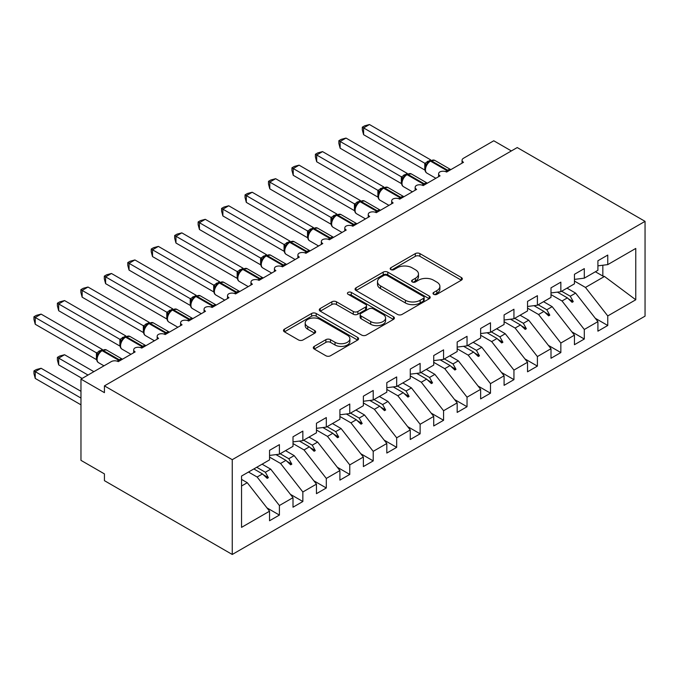 <?xml version="1.0" encoding="UTF-8"?>
<svg xmlns="http://www.w3.org/2000/svg" width="679" height="679" viewBox="0 0 679 679"><rect width="100%" height="100%" fill="white"/><g stroke="black" fill="none" stroke-linecap="round" stroke-linejoin="round"><path stroke-width="1.02" d="M433.677 294.313A2.283 1.316 0 0 0 436.903 294.313L461.364 280.189A3.259 1.876 0 0 0 462.314 278.857A3.259 1.876 0 0 0 461.364 277.533L419.919 253.607A3.259 1.876 0 0 0 415.319 253.607L390.858 267.73A2.283 1.316 0 0 0 390.187 268.655A2.283 1.316 0 0 0 390.858 269.588A2.283 1.316 0 0 0 394.075 269.588L397.24 267.764A10.423 6.018 0 0 1 411.975 267.764L415.429 269.758A10.423 6.018 0 0 1 418.485 274.01A10.423 6.018 0 0 1 415.429 278.263L412.263 280.087A2.283 1.316 0 0 0 411.601 281.021A2.283 1.316 0 0 0 412.263 281.946A2.283 1.316 0 0 0 415.489 281.946L418.654 280.121A10.423 6.018 0 0 1 433.389 280.121L436.843 282.116A10.423 6.018 0 0 1 439.89 286.368A10.423 6.018 0 0 1 436.843 290.62L433.677 292.454A2.283 1.316 0 0 0 433.007 293.379A2.283 1.316 0 0 0 433.677 294.313L433.677 292.454M314.25 346.383A3.259 1.876 0 0 0 313.299 347.707A3.259 1.876 0 0 0 314.25 349.04L325.878 355.754A3.259 1.876 0 0 0 330.478 355.754L357.646 340.069A3.259 1.876 0 0 0 358.597 338.736A3.259 1.876 0 0 0 357.646 337.412L316.21 313.486A3.259 1.876 0 0 0 311.602 313.486L284.433 329.171A3.259 1.876 0 0 0 283.483 330.495A3.259 1.876 0 0 0 284.433 331.827L298.48 339.933A3.259 1.876 0 0 0 303.08 339.933L314.708 333.219A3.259 1.876 0 0 0 315.667 331.895A3.259 1.876 0 0 0 314.708 330.563L307.748 326.54A8.708 5.025 0 0 1 305.194 322.983A8.708 5.025 0 0 1 310.575 318.341A8.708 5.025 0 0 1 320.064 319.436L347.342 335.18A8.708 5.025 0 0 1 349.897 338.736A8.708 5.025 0 0 1 344.516 343.387A8.708 5.025 0 0 1 335.027 342.292L330.478 339.67A3.259 1.876 0 0 0 325.878 339.67L314.25 346.383L314.25 349.04M645.05 221.354L232.252 459.675L232.252 554.471L645.05 316.142L645.05 221.354L517.228 147.555L104.43 385.876L104.43 392.649L80.971 379.111L111.229 361.635A4.974 2.869 180 0 1 118.265 361.635L135.155 351.892A4.974 2.869 0 0 1 133.695 349.855A4.974 2.869 0 0 1 134.926 347.971A4.974 2.869 180 0 1 141.724 348.098L158.606 338.346A4.974 2.869 0 0 1 157.155 336.317A4.974 2.869 0 0 1 158.385 334.424A4.974 2.869 180 0 1 165.175 334.56L182.065 324.808A4.974 2.869 0 0 1 180.606 322.78A4.974 2.869 0 0 1 181.836 320.887A4.974 2.869 180 0 1 188.626 321.014L205.516 311.262A4.974 2.869 0 0 1 204.056 309.234A4.974 2.869 0 0 1 205.287 307.341A4.974 2.869 180 0 1 212.086 307.477L228.967 297.725A4.974 2.869 0 0 1 227.516 295.696A4.974 2.869 0 0 1 228.747 293.803A4.974 2.869 180 0 1 235.537 293.931L252.427 284.187A4.974 2.869 0 0 1 250.967 282.15A4.974 2.869 0 0 1 252.198 280.257A4.974 2.869 180 0 1 258.996 280.393L275.878 270.641A4.974 2.869 0 0 1 274.426 268.612A4.974 2.869 0 0 1 275.657 266.72A4.974 2.869 180 0 1 282.447 266.847L299.337 257.103A4.974 2.869 0 0 1 297.877 255.066A4.974 2.869 0 0 1 299.108 253.182A4.974 2.869 180 0 1 305.898 253.309L322.788 243.557A4.974 2.869 0 0 1 321.328 241.529A4.974 2.869 0 0 1 322.559 239.636A4.974 2.869 180 0 1 329.357 239.772L346.239 230.02A4.974 2.869 0 0 1 344.788 227.991A4.974 2.869 0 0 1 346.018 226.099A4.974 2.869 180 0 1 352.808 226.226L369.699 216.474A4.974 2.869 0 0 1 368.239 214.445A4.974 2.869 0 0 1 369.469 212.552A4.974 2.869 180 0 1 376.268 212.688L393.149 202.936A4.974 2.869 0 0 1 391.69 200.908A4.974 2.869 0 0 1 392.92 199.015A4.974 2.869 180 0 1 399.719 199.142L416.609 189.399A4.974 2.869 0 0 1 415.149 187.362A4.974 2.869 0 0 1 416.38 185.469A4.974 2.869 180 0 1 423.17 185.605L440.06 175.853A4.974 2.869 0 0 1 438.6 173.824A4.974 2.869 0 0 1 439.831 171.931A4.974 2.869 180 0 1 446.629 172.059L463.511 162.315A4.974 2.869 0 0 1 462.059 160.278A4.974 2.869 0 0 1 463.511 158.249L493.769 140.782L511.363 150.942M232.252 459.675L104.43 385.876M397.47 314.411A3.259 1.876 0 0 0 402.078 314.411L429.247 298.735A3.259 1.876 0 0 0 430.197 297.402A3.259 1.876 0 0 0 429.247 296.069L387.802 272.143A3.259 1.876 0 0 0 383.202 272.143L356.034 287.828A3.259 1.876 0 0 0 355.083 289.161A3.259 1.876 0 0 0 356.034 290.493L397.47 314.411M349.006 294.805A2.283 1.316 0 0 1 351.315 295.127L351.315 292.42L393.447 316.737A3.259 1.876 0 0 1 394.397 318.069A3.259 1.876 0 0 1 393.447 319.402L366.278 335.087A3.259 1.876 0 0 1 361.678 335.087L320.233 311.16L320.233 308.504A3.259 1.876 0 0 0 319.283 309.828A3.259 1.876 0 0 0 320.233 311.16M320.233 308.504L331.861 301.79A3.259 1.876 0 0 1 336.461 301.79L353.275 311.491A3.259 1.876 0 0 0 357.875 311.491L365.591 307.035A3.259 1.876 0 0 0 366.541 305.711A3.259 1.876 0 0 0 365.591 304.379L348.089 294.279A2.283 1.316 0 0 1 347.427 293.345A2.283 1.316 0 0 1 348.828 292.131A2.283 1.316 0 0 1 351.315 292.42M241.546 486.003L247.266 482.701L269.546 511.202L241.546 527.371L241.546 476.047L269.546 459.878L269.546 450.338L279.4 444.643L279.4 454.192L269.546 455.422M266.94 507.875L279.4 515.064L279.4 505.516L293.005 497.665L270.717 469.155L262.102 464.181M248.497 472.032L257.12 477.014L279.4 505.516M279.4 454.192L293.005 446.341L293.005 436.792L302.851 431.106L302.851 440.654L293.005 441.876M290.4 494.329L302.851 501.518L302.851 491.978L316.456 484.119L294.177 455.617L285.553 450.635M269.546 457.103L280.571 463.468L302.851 491.978M302.851 440.654L316.456 432.795L316.456 423.255L326.31 417.568L326.31 427.108L316.456 428.339M313.851 480.791L326.31 487.98L326.31 478.432L339.907 470.581L317.628 442.071L309.004 437.098M293.005 443.565L304.022 449.931L326.31 478.432M326.31 427.108L339.907 419.257L339.907 409.709L349.761 404.022L349.761 413.57L339.907 414.801M337.302 467.245L349.761 474.434L349.761 464.894L363.367 457.035L341.079 428.534L332.464 423.56M316.456 430.019L327.482 436.385L349.761 464.894M349.761 413.57L363.367 405.719L363.367 396.171L373.212 390.484L373.212 400.033L363.367 401.255M360.761 453.708L373.212 460.897L373.212 451.348L386.818 443.497L364.538 414.996L355.915 410.014M339.907 416.482L350.933 422.847L373.212 451.348M373.212 400.033L386.818 392.173L386.818 382.625L396.672 376.938L396.672 386.487L386.818 387.717M384.212 440.162L396.672 447.359L396.672 437.811L410.269 429.951L387.989 401.45L379.374 396.477M363.367 402.944L374.384 409.301L396.672 437.811M396.672 386.487L410.269 378.636L410.269 369.087L420.123 363.401L420.123 372.949L410.269 374.171M407.672 426.624L420.123 433.813L420.123 424.265L433.728 416.414L411.449 387.913L402.825 382.931M386.818 389.398L397.843 395.764L420.123 424.265M420.123 372.949L433.728 365.09L433.728 355.55L443.574 349.855L443.574 359.403L433.728 360.634M431.123 413.087L443.574 420.276L443.574 410.727L457.179 402.876L434.899 374.367L426.276 369.393M410.269 375.86L421.294 382.226L443.574 410.727M443.574 359.403L457.179 351.552L457.179 342.004L467.033 336.317L467.033 345.866L457.179 347.088M454.574 399.541L467.033 406.729L467.033 397.19L480.639 389.33L458.35 360.829L449.736 355.847M433.728 362.314L444.753 368.68L467.033 397.19M467.033 345.866L480.639 338.006L480.639 328.466L490.484 322.78L490.484 332.32L480.639 333.55M478.033 386.003L490.484 393.192L490.484 383.643L504.09 375.793L481.81 347.283L473.187 342.309M457.179 348.777L468.204 355.142L490.484 383.643M490.484 332.32L504.09 324.469L504.09 314.92L513.944 309.234L513.944 318.782L504.09 320.013M501.484 372.457L513.944 379.646L513.944 370.106L527.541 362.247L505.261 333.745L496.646 328.772M480.639 335.231L491.655 341.596L513.944 370.106M513.944 318.782L527.541 310.931L527.541 301.383L537.395 295.696L537.395 305.244L527.541 306.467M524.943 358.919L537.395 366.108L537.395 356.56L551 348.709L528.72 320.208L520.097 315.226M504.09 321.693L515.115 328.059L537.395 356.56M537.395 305.244L551 297.385L551 287.837L560.846 282.15L560.846 291.698L551 292.929M548.394 345.373L560.846 352.571L560.846 343.022L574.451 335.163L552.171 306.662L543.548 301.688M527.541 308.156L538.566 314.513L560.846 343.022M560.846 291.698L574.451 283.847L574.451 274.299L584.305 268.612L584.305 278.161L574.451 279.383M571.845 331.836L584.305 339.025L584.305 329.476L597.91 321.625L597.91 331.174L607.756 325.487L607.756 315.939L635.765 299.77L604.48 276.463L602.833 276.056L602.833 265.234M551 294.61L562.025 300.975L584.305 329.476M584.305 278.161L597.91 270.301L597.91 260.761L607.756 255.066L607.756 264.615L597.91 265.845M595.305 318.298L607.756 325.487M574.451 281.072L585.476 287.438L607.756 315.939M80.971 379.111L80.971 460.354L104.43 473.9L104.43 480.664L232.252 554.471M247.266 482.701L241.546 479.391M279.4 515.064L269.546 520.751L269.546 511.202M302.851 501.518L293.005 507.205L293.005 497.665M326.31 487.98L316.456 493.667L316.456 484.119M349.761 474.434L339.907 480.129L339.907 470.581M373.212 460.897L363.367 466.583L363.367 457.035M396.672 447.359L386.818 453.046L386.818 443.497M420.123 433.813L410.269 439.5L410.269 429.951M443.574 420.276L433.728 425.962L433.728 416.414M467.033 406.729L457.179 412.416L457.179 402.876M490.484 393.192L480.639 398.879L480.639 389.33M513.944 379.646L504.09 385.341L504.09 375.793M537.395 366.108L527.541 371.795L527.541 362.247M560.846 352.571L551 358.257L551 348.709M584.305 339.025L574.451 344.711L574.451 335.163M607.756 264.615L635.765 248.446L635.765 299.77M256.738 467.279L265.362 472.253L270.717 469.155M257.12 477.014L262.476 473.917L267.187 478.356L268.366 477.685L265.362 472.253M253.861 468.943L262.476 473.917M280.189 453.733L288.813 458.715L294.177 455.617M280.571 463.468L285.935 460.37L290.646 464.818L291.817 464.139L288.813 458.715M275.971 454.624L285.935 460.37M303.649 440.196L312.264 445.169L317.628 442.071M304.022 449.931L309.386 446.833L314.097 451.272L315.268 450.601L312.264 445.169M299.422 441.078L309.386 446.833M327.1 426.65L335.723 431.632L341.079 428.534M327.482 436.385L332.837 433.295L337.556 437.734L338.728 437.055L335.723 431.632M322.873 427.541L332.837 433.295M350.559 413.112L359.174 418.086L364.538 414.996M350.933 422.847L356.297 419.749L361.007 424.197L362.179 423.518L359.174 418.086M346.332 413.995L356.297 419.749M374.01 399.566L382.633 404.548L387.989 401.45M374.384 409.301L379.748 406.212L384.458 410.651L385.638 409.972L382.633 404.548M369.783 400.457L379.748 406.212M397.461 386.028L406.084 391.002L411.449 387.913M397.843 395.764L403.207 392.666L407.918 397.113L409.089 396.434L406.084 391.002M393.234 386.911L403.207 392.666M420.921 372.491L429.535 377.465L434.899 374.367M421.294 382.226L426.658 379.128L431.369 383.567L432.54 382.897L429.535 377.465M416.694 373.374L426.658 379.128M444.372 358.945L452.995 363.927L458.35 360.829M444.753 368.68L450.109 365.582L454.828 370.03L455.999 369.351L452.995 363.927M440.145 359.836L450.109 365.582M467.823 345.407L476.446 350.381L481.81 347.283M468.204 355.142L473.569 352.045L478.279 356.483L479.45 355.813L476.446 350.381M463.604 346.29L473.569 352.045M491.282 331.861L499.897 336.843L505.261 333.745M491.655 341.596L497.02 338.507L501.73 342.946L502.901 342.267L499.897 336.843M487.055 332.752L497.02 338.507M514.733 318.324L523.356 323.297L528.72 320.208M515.115 328.059L520.479 324.961L525.19 329.408L526.361 328.729L523.356 323.297M510.506 319.206L520.479 324.961M538.192 304.778L546.807 309.76L552.171 306.662M538.566 314.513L543.93 311.423L548.64 315.862L549.812 315.183L546.807 309.76M533.966 305.669L543.93 311.423M561.643 291.24L570.267 296.214L575.622 293.124L567.007 288.142M562.025 300.975L567.381 297.877L572.091 302.325L573.271 301.646L570.267 296.214M557.417 292.123L567.381 297.877M575.622 293.124L597.91 321.625M585.476 287.438L604.48 276.463M595.381 271.761L602.833 276.056M568.391 298.828L573.271 301.646M544.94 312.374L549.812 315.183M521.48 325.912L526.361 328.729M498.03 339.458L502.901 342.267M474.57 352.995L479.45 355.813M451.119 366.533L455.999 369.351M427.668 380.079L432.54 382.897M404.209 393.616L409.089 396.434M380.758 407.162L385.638 409.972M357.307 420.7L362.179 423.518M333.847 434.246L338.728 437.055M310.396 447.784L315.268 450.601M286.937 461.321L291.817 464.139M263.486 474.867L268.366 477.685M434.585 294.635L436.843 293.328A10.423 6.018 0 0 0 439.89 289.076L439.89 286.368M418.485 274.01L418.485 276.718A10.423 6.018 0 0 1 415.429 280.97L413.18 282.269M461.313 280.215L419.919 256.314A3.259 1.876 0 0 0 415.319 256.314L391.766 269.911M429.204 298.752L387.802 274.859A3.259 1.876 0 0 0 383.202 274.859L356.076 290.519M423.492 298.336A2.283 1.316 0 0 0 424.154 297.402A2.283 1.316 0 0 0 423.492 296.468L387.115 275.47A2.283 1.316 0 0 0 383.89 275.47L380.554 277.397A10.423 6.018 0 0 0 377.499 281.649A10.423 6.018 0 0 0 380.554 285.901L405.414 300.262A10.423 6.018 0 0 0 420.148 300.262L423.492 298.336L423.492 301.043A2.283 1.316 0 0 0 424.154 300.11L424.154 297.402M377.499 281.649L377.499 284.357A10.423 6.018 0 0 0 380.554 288.609L380.554 285.901M423.492 301.043L420.148 302.97A10.423 6.018 0 0 1 405.414 302.97L380.554 288.609M320.276 311.186L331.861 304.498L331.861 301.79M366.541 305.711L366.541 308.419A3.259 1.876 0 0 1 365.591 309.743L357.875 314.199A3.259 1.876 0 0 1 353.275 314.199L336.461 304.498A3.259 1.876 0 0 0 331.861 304.498M351.315 295.127L393.404 319.427M370.709 321.557A8.708 5.025 0 0 0 380.206 322.652A8.708 5.025 0 0 0 385.579 318.001A8.708 5.025 0 0 0 383.024 314.445L373.416 308.903A3.259 1.876 0 0 0 368.807 308.903L361.101 313.35A3.259 1.876 0 0 0 360.142 314.683A3.259 1.876 0 0 0 361.101 316.007L370.709 321.557L370.709 324.265A8.708 5.025 0 0 0 380.206 325.36A8.708 5.025 0 0 0 385.579 320.709L385.579 318.001M360.142 314.683L360.142 317.39A3.259 1.876 0 0 0 361.101 318.714L361.101 316.007M370.709 324.265L361.101 318.714M349.897 338.736L349.897 341.444A8.708 5.025 0 0 1 344.516 346.095A8.708 5.025 0 0 1 335.027 345L330.478 342.377A3.259 1.876 0 0 0 325.878 342.377L314.292 349.065M305.194 322.983L305.194 325.699A8.708 5.025 0 0 0 307.748 329.247L307.748 326.54M314.666 333.245L307.748 329.247M357.604 340.094L316.21 316.193A3.259 1.876 0 0 0 311.602 316.193L284.476 331.853M363.596 134.688L362.306 129.876L362.306 127.177L363.596 127.915L369.461 124.529L430.758 159.921L424.893 163.308L363.596 127.915L363.596 134.688L424.791 170.013L424.791 163.249M429.451 161.279A1.655 0.959 60 0 1 429.671 161.042L427.575 162.799L425.682 165.863C424.502 169.521 424.918 171.94 426.938 173.128L435.859 178.28M426.845 164.564L424.893 163.308M362.306 127.177L364.657 125.819L369.461 124.529M363.596 188.855L377.94 197.139M340.145 202.393L354.489 210.677M316.686 215.939L331.029 224.214M293.235 229.477L307.579 237.76M269.784 243.014L284.128 251.298M340.145 148.234L338.855 143.422L338.855 140.714L340.145 141.461L346.01 138.075L407.307 173.459L401.442 176.846L340.145 141.461L340.145 148.234L401.331 183.559L401.331 176.786M405.991 174.826A1.655 0.959 60 0 1 406.22 174.588L404.124 176.345L402.223 179.4C401.043 183.058 401.467 185.486 403.479 186.666L412.408 191.817M403.385 178.11L401.442 176.846M338.855 140.714L341.197 139.365L346.01 138.075M316.694 161.772L315.404 156.959L315.404 154.26L316.694 154.999L322.55 151.612L383.847 187.005L377.982 190.392L316.694 154.999L316.694 161.772L377.88 197.097L377.88 190.332M382.54 188.363A1.655 0.959 60 0 1 382.761 188.125L380.664 189.882L378.772 192.938C377.592 196.604 378.008 199.023 380.028 200.212L388.948 205.364M379.934 191.648L377.982 190.392M315.404 154.26L317.747 152.902L322.55 151.612M293.235 175.309L291.945 170.505L291.945 167.798L293.235 168.545L299.099 165.158L360.396 200.543L354.531 203.929L293.235 168.545L293.235 175.309L354.43 210.643L354.43 203.87M359.081 201.901A1.655 0.959 60 0 1 359.31 201.671L357.213 203.42L355.321 206.484A3.65 2.64 18 0 0 354.413 203.912M356.475 205.194L354.531 203.929M291.945 167.798L294.287 166.448L299.099 165.158M269.784 188.855L268.494 184.043L268.494 181.335L269.784 182.082L275.649 178.696L336.945 214.089L331.072 217.475L269.784 182.082L269.784 188.855L330.97 224.18L330.97 217.407M335.63 215.447A1.655 0.959 60 0 1 335.859 215.209L333.762 216.966L331.861 220.021A3.65 2.64 18 0 0 330.953 217.458M333.024 218.731L331.072 217.475M268.494 181.335L270.836 179.986L275.649 178.696M246.324 256.56L260.668 264.844M246.324 202.393L245.043 197.589L245.043 194.881L246.324 195.62L252.189 192.242L313.486 227.626L307.621 231.013L246.324 195.62L246.324 202.393L307.519 237.726L307.519 230.953M312.179 228.984A1.655 0.959 60 0 1 312.399 228.755L310.303 230.504L308.41 233.568A3.65 2.64 18 0 0 307.502 230.996M309.573 232.277L307.621 231.013M245.043 194.881L247.385 193.523L252.189 192.242M222.873 270.098L237.217 278.382M222.873 215.939L221.583 211.127L221.583 208.419L222.873 209.166L228.738 205.779L290.035 241.164L284.17 244.559L222.873 209.166L222.873 215.939L284.06 251.264L284.06 244.491M288.719 242.53A1.655 0.959 60 0 1 288.948 242.293L286.852 244.05L284.951 247.105C283.771 250.772 284.195 253.191 286.207 254.37L295.136 259.522M286.114 245.815L284.17 244.559M221.583 208.419L223.926 207.07L228.738 205.779M199.422 283.644L213.758 291.928M199.422 229.477L198.132 224.664L198.132 221.965L199.422 222.704L205.279 219.317L266.575 254.71L260.711 258.096L199.422 222.704L199.422 229.477L260.609 264.802L260.609 258.037M265.268 256.068A1.655 0.959 60 0 1 265.489 255.83L263.393 257.587L261.5 260.651A3.65 2.64 18 0 0 260.592 258.079M262.663 259.353L260.711 258.096M198.132 221.965L200.475 220.607L205.279 219.317M175.963 297.181L190.307 305.465M175.963 243.023L174.673 238.21L174.673 235.503L175.963 236.25L181.828 232.863L243.124 268.247L237.26 271.634L175.963 236.25L175.963 243.023L237.158 278.348L237.158 271.575M241.817 269.614A1.655 0.959 60 0 1 242.038 269.376L239.942 271.133L238.049 274.189C236.869 277.847 237.285 280.274 239.305 281.454L248.225 286.606M239.212 272.899L237.26 271.634M174.673 235.503L177.015 234.153L181.828 232.863M152.512 310.727L166.856 319.003M152.512 256.56L151.222 251.748L151.222 249.049L152.512 249.787L158.377 246.401L219.673 281.793L213.8 285.18L152.512 249.787L152.512 256.56L213.698 291.885L213.698 285.121M218.358 283.151A1.655 0.959 60 0 1 218.587 282.914L216.491 284.671L214.589 287.726C213.41 291.393 213.826 293.812 215.846 295L224.774 300.152M215.752 286.436L213.8 285.18M151.222 249.049L153.564 247.691L158.377 246.401M129.052 324.265L143.396 332.549M129.052 270.098L127.771 265.294L127.771 262.586L129.052 263.333L134.917 259.947L196.214 295.331L190.349 298.718L129.052 263.333L129.052 270.098L190.247 305.431L190.247 298.658M194.907 296.689A1.655 0.959 60 0 1 195.128 296.46L193.031 298.208L191.138 301.272C189.959 304.93 190.375 307.358 192.395 308.538L201.315 313.69M192.301 299.982L190.349 298.718M127.771 262.586L130.113 261.237L134.917 259.947M105.601 337.811L119.945 346.086M105.601 283.644L104.311 278.831L104.311 276.124L105.601 276.871L111.466 273.484L172.763 308.877L166.898 312.264L105.601 276.871L105.601 283.644L166.788 318.969L166.788 312.196M171.447 310.235A1.655 0.959 60 0 1 171.677 309.997L169.58 311.754L167.688 314.81C166.499 318.476 166.924 320.895 168.935 322.084L177.864 327.236M168.842 313.52L166.898 312.264M104.311 276.124L106.654 274.774L111.466 273.484M82.151 351.349L96.486 359.632M82.151 297.181L80.86 292.377L80.86 289.67L82.151 290.417L88.007 287.03L149.312 322.415L143.439 325.801L82.151 290.417L82.151 297.181L143.337 332.515L143.337 325.742M147.997 323.773A1.655 0.959 60 0 1 148.217 323.543L146.121 325.292L144.228 328.356C143.048 332.014 143.464 334.441 145.484 335.621L154.405 340.773M145.391 327.066L143.439 325.801M80.86 289.67L83.203 288.312L88.007 287.03M57.401 357.375L58.691 358.122L58.691 364.886L57.401 360.082L57.401 357.375L59.744 356.025L64.556 354.735L58.691 358.122L88.007 375.046M58.691 364.886L82.151 378.432M64.556 354.735L93.872 371.659M58.691 310.727L57.401 305.915L57.401 303.207L58.691 303.954L64.556 300.568L125.853 335.952L119.988 339.347L58.691 303.954L58.691 310.727L119.886 346.052L119.886 339.279M124.546 337.319A1.655 0.959 60 0 1 124.766 337.081L122.67 338.838L120.777 341.893C119.597 345.56 120.013 347.979 122.033 349.159L130.954 354.311M121.94 340.603L119.988 339.347M57.401 303.207L59.744 301.858L64.556 300.568M33.95 370.921L35.24 371.659L35.24 378.432L33.95 373.62L33.95 370.921L36.293 369.563L41.105 368.273L35.24 371.659L80.971 398.064M35.24 378.432L80.971 404.837M41.105 368.273L80.971 391.299M35.24 324.265L33.95 319.453L33.95 316.753L35.24 317.492L41.105 314.114L102.402 349.498L96.528 352.885L35.24 317.492L35.24 324.265L96.426 359.59L96.426 352.825M101.086 350.856A1.655 0.959 60 0 1 101.315 350.619L99.219 352.376L97.318 355.44A3.65 2.64 18 0 0 96.41 352.868M98.48 354.141L96.528 352.885M33.95 316.753L36.293 315.396L41.105 314.114M436.843 293.328L436.843 290.62M412.263 281.946L412.263 280.087M415.429 280.97L415.429 278.263M390.858 269.588L390.858 267.73M415.319 256.314L415.319 253.607M419.919 256.314L419.919 253.607M461.364 280.189L461.364 277.533M356.034 290.493L356.034 287.828M383.202 274.859L383.202 272.143M387.802 274.859L387.802 272.143M429.247 298.735L429.247 296.069M405.414 302.97L405.414 300.262M420.148 302.97L420.148 300.262M336.461 304.498L336.461 301.79M353.275 314.199L353.275 311.491M357.875 314.199L357.875 311.491M365.591 309.743L365.591 307.035M393.447 319.402L393.447 316.737M325.878 342.377L325.878 339.67M330.478 342.377L330.478 339.67M335.027 345L335.027 342.292M314.708 333.219L314.708 330.563M284.433 331.827L284.433 329.171M311.602 316.193L311.602 313.486M316.21 316.193L316.21 313.486M357.646 340.069L357.646 337.412M448.42 171.023A1.655 0.959 -120 0 0 447.622 170.2A7.13 4.116 -60 0 1 450.788 169.665M430.376 160.643L434.772 160.371A7.13 4.116 120 0 0 431.207 160.719A1.655 0.959 -120 0 0 430.376 160.643L429.671 161.042A1.655 0.959 60 0 1 430.503 161.127A7.13 4.116 120 0 0 425.461 169.86A7.13 4.116 120 0 0 426.938 173.128M445.568 171.6A7.13 4.116 -60 0 1 446.918 170.607L447.622 170.2L431.207 160.719L430.503 161.127L446.918 170.607A1.655 0.959 60 0 1 447.716 171.431M428.899 161.56A3.65 2.105 60 0 1 427.829 161.212M428.407 161.967A3.65 2.105 60 0 1 427.125 161.619M425.674 165.88A3.65 2.64 18 0 0 424.774 163.291M424.969 184.569A1.655 0.959 -120 0 0 424.171 183.746A7.13 4.116 -60 0 1 427.329 183.203M406.925 174.18L411.321 173.909A7.13 4.116 120 0 0 407.748 174.265A1.655 0.959 -120 0 0 406.925 174.18L406.22 174.588A1.655 0.959 60 0 1 407.044 174.673A7.13 4.116 120 0 0 402.002 183.406A7.13 4.116 120 0 0 403.479 186.666M422.117 185.138A7.13 4.116 -60 0 1 423.467 184.145L424.171 183.746L407.748 174.265L407.044 174.673L423.467 184.145A1.655 0.959 60 0 1 424.265 184.977M405.448 175.106A3.65 2.105 60 0 1 404.378 174.749M404.956 175.505A3.65 2.105 60 0 1 403.674 175.157M402.214 179.426A3.65 2.64 18 0 0 401.323 176.829M401.518 198.107A1.655 0.959 -120 0 0 400.712 197.283A7.13 4.116 -60 0 1 403.878 196.74M383.465 187.718L387.862 187.455A7.13 4.116 120 0 0 384.297 187.803A1.655 0.959 -120 0 0 383.465 187.718L382.761 188.125A1.655 0.959 60 0 1 383.593 188.21A7.13 4.116 120 0 0 378.551 196.944A7.13 4.116 120 0 0 380.028 200.212M398.666 198.684A7.13 4.116 -60 0 1 400.007 197.691L400.712 197.283L384.297 187.803L383.593 188.21L400.007 197.691A1.655 0.959 60 0 1 400.814 198.514M381.988 188.643A3.65 2.105 60 0 1 380.919 188.295M381.505 189.042A3.65 2.105 60 0 1 380.223 188.703M378.763 192.963A3.65 2.64 18 0 0 377.863 190.375M378.059 211.653A1.655 0.959 -120 0 0 377.261 210.821A7.13 4.116 -60 0 1 380.418 210.286M360.014 201.264L364.411 200.992A7.13 4.116 120 0 0 360.846 201.349A1.655 0.959 -120 0 0 360.014 201.264L359.31 201.671A1.655 0.959 60 0 1 360.142 201.748A7.13 4.116 120 0 0 355.1 210.482A7.13 4.116 120 0 0 356.577 213.749L365.497 218.901M375.207 212.221A7.13 4.116 -60 0 1 376.556 211.228L377.261 210.821L360.846 201.349L360.142 201.748L376.556 211.228A1.655 0.959 60 0 1 377.354 212.052M358.537 202.181A3.65 2.105 60 0 1 357.468 201.833M358.045 202.588A3.65 2.105 60 0 1 356.764 202.24M354.608 225.19A1.655 0.959 -120 0 0 353.81 224.367A7.13 4.116 -60 0 1 356.967 223.824M336.563 214.802L340.951 214.53A7.13 4.116 120 0 0 337.387 214.887A1.655 0.959 -120 0 0 336.563 214.802L335.859 215.209A1.655 0.959 60 0 1 336.682 215.294A7.13 4.116 120 0 0 331.641 224.028A7.13 4.116 120 0 0 333.117 227.295L342.046 232.447M351.756 225.759A7.13 4.116 -60 0 1 353.105 224.774L353.81 224.367L337.387 214.887L336.682 215.294L353.105 224.774A1.655 0.959 60 0 1 353.903 225.598M335.087 215.727A3.65 2.105 60 0 1 334.017 215.379M334.594 216.126A3.65 2.105 60 0 1 333.313 215.778M331.148 238.728A1.655 0.959 -120 0 0 330.35 237.905A7.13 4.116 -60 0 1 333.516 237.37M313.104 228.348L317.5 228.076A7.13 4.116 120 0 0 313.936 228.424A1.655 0.959 -120 0 0 313.104 228.348L312.399 228.755A1.655 0.959 60 0 1 313.231 228.831A7.13 4.116 120 0 0 308.19 237.565A7.13 4.116 120 0 0 309.666 240.833L318.587 245.985M328.297 239.305A7.13 4.116 -60 0 1 329.646 238.312L330.35 237.905L313.936 228.424L313.231 228.831L329.646 238.312A1.655 0.959 60 0 1 330.444 239.135M311.627 229.264A3.65 2.105 60 0 1 310.558 228.916M311.135 229.672A3.65 2.105 60 0 1 309.853 229.324M307.697 252.274A1.655 0.959 -120 0 0 306.9 251.451A7.13 4.116 -60 0 1 310.057 250.907M289.653 241.885L294.049 241.614A7.13 4.116 120 0 0 290.476 241.97A1.655 0.959 -120 0 0 289.653 241.885L288.948 242.293A1.655 0.959 60 0 1 289.78 242.378A7.13 4.116 120 0 0 284.73 251.111A7.13 4.116 120 0 0 286.207 254.37M304.846 252.843A7.13 4.116 -60 0 1 306.195 251.858L306.9 251.451L290.476 241.97L289.78 242.378L306.195 251.858A1.655 0.959 60 0 1 306.993 252.681M288.176 242.81A3.65 2.105 60 0 1 287.107 242.454M287.684 243.209A3.65 2.105 60 0 1 286.402 242.861M284.942 247.131A3.65 2.64 18 0 0 284.051 244.542M284.246 265.812A1.655 0.959 -120 0 0 283.44 264.988A7.13 4.116 -60 0 1 286.606 264.454M266.193 255.431L270.59 255.16A7.13 4.116 120 0 0 267.025 255.508A1.655 0.959 -120 0 0 266.193 255.431L265.489 255.83A1.655 0.959 60 0 1 266.321 255.915A7.13 4.116 120 0 0 261.279 264.649A7.13 4.116 120 0 0 262.756 267.916L271.676 273.068M281.395 266.389A7.13 4.116 -60 0 1 282.744 265.396L283.44 264.988L267.025 255.508L266.321 255.915L282.744 265.396A1.655 0.959 60 0 1 283.542 266.219M264.717 256.348A3.65 2.105 60 0 1 263.647 256M264.233 256.755A3.65 2.105 60 0 1 262.951 256.407M260.787 279.358A1.655 0.959 -120 0 0 259.989 278.534A7.13 4.116 -60 0 1 263.146 277.991M242.743 268.969L247.139 268.697A7.13 4.116 120 0 0 243.574 269.054A1.655 0.959 -120 0 0 242.743 268.969L242.038 269.376A1.655 0.959 60 0 1 242.87 269.461A7.13 4.116 120 0 0 237.828 278.195A7.13 4.116 120 0 0 239.305 281.454M257.935 279.926A7.13 4.116 -60 0 1 259.285 278.933L259.989 278.534L243.574 269.054L242.87 269.461L259.285 278.933A1.655 0.959 60 0 1 260.082 279.765M241.266 269.894A3.65 2.105 60 0 1 240.196 269.538M240.773 270.293A3.65 2.105 60 0 1 239.492 269.945M238.04 274.214A3.65 2.64 18 0 0 237.141 271.617M237.336 292.895A1.655 0.959 -120 0 0 236.538 292.072A7.13 4.116 -60 0 1 239.695 291.529M219.292 282.506L223.68 282.243A7.13 4.116 120 0 0 220.115 282.591A1.655 0.959 -120 0 0 219.292 282.506L218.587 282.914A1.655 0.959 60 0 1 219.41 282.999A7.13 4.116 120 0 0 214.369 291.732A7.13 4.116 120 0 0 215.846 295M234.484 293.472A7.13 4.116 -60 0 1 235.834 292.479L236.538 292.072L220.115 282.591L219.41 282.999L235.834 292.479A1.655 0.959 60 0 1 236.632 293.303M217.815 283.432A3.65 2.105 60 0 1 216.745 283.084M217.322 283.83A3.65 2.105 60 0 1 216.041 283.491M214.581 287.752A3.65 2.64 18 0 0 213.681 285.163M213.877 306.441A1.655 0.959 -120 0 0 213.079 305.609A7.13 4.116 -60 0 1 216.245 305.075M195.832 296.052L200.229 295.781A7.13 4.116 120 0 0 196.664 296.137A1.655 0.959 -120 0 0 195.832 296.052L195.128 296.46A1.655 0.959 60 0 1 195.959 296.536A7.13 4.116 120 0 0 190.918 305.27A7.13 4.116 120 0 0 192.395 308.538M211.025 307.01A7.13 4.116 -60 0 1 212.374 306.017L213.079 305.609L196.664 296.137L195.959 296.536L212.374 306.017A1.655 0.959 60 0 1 213.181 306.84M194.355 296.969A3.65 2.105 60 0 1 193.286 296.621M193.863 297.377A3.65 2.105 60 0 1 192.581 297.029M191.13 301.298A3.65 2.64 18 0 0 190.23 298.701M190.426 319.979A1.655 0.959 -120 0 0 189.628 319.155A7.13 4.116 -60 0 1 192.785 318.612M172.381 309.59L176.778 309.318A7.13 4.116 120 0 0 173.204 309.675A1.655 0.959 -120 0 0 172.381 309.59L171.677 309.997A1.655 0.959 60 0 1 172.508 310.082A7.13 4.116 120 0 0 167.458 318.816A7.13 4.116 120 0 0 168.935 322.084M187.574 320.547A7.13 4.116 -60 0 1 188.923 319.563L189.628 319.155L173.204 309.675L172.508 310.082L188.923 319.563A1.655 0.959 60 0 1 189.721 320.386M170.904 310.515A3.65 2.105 60 0 1 169.835 310.167M170.412 310.914A3.65 2.105 60 0 1 169.13 310.566M167.671 314.835A3.65 2.64 18 0 0 166.779 312.247M166.975 333.516A1.655 0.959 -120 0 0 166.168 332.693A7.13 4.116 -60 0 1 169.334 332.158M148.922 323.136L153.318 322.864A7.13 4.116 120 0 0 149.753 323.212A1.655 0.959 -120 0 0 148.922 323.136L148.217 323.543A1.655 0.959 60 0 1 149.049 323.62A7.13 4.116 120 0 0 144.007 332.354A7.13 4.116 120 0 0 145.484 335.621M164.123 334.093A7.13 4.116 -60 0 1 165.472 333.1L166.168 332.693L149.753 323.212L149.049 323.62L165.472 333.1A1.655 0.959 60 0 1 166.27 333.924M147.453 324.053A3.65 2.105 60 0 1 146.384 323.705M146.961 324.46A3.65 2.105 60 0 1 145.679 324.112M144.22 328.373A3.65 2.64 18 0 0 143.32 325.784M143.515 347.062A1.655 0.959 -120 0 0 142.717 346.239A7.13 4.116 -60 0 1 145.883 345.696M125.471 336.674L129.867 336.402A7.13 4.116 120 0 0 126.302 336.759A1.655 0.959 -120 0 0 125.471 336.674L124.766 337.081A1.655 0.959 60 0 1 125.598 337.166A7.13 4.116 120 0 0 120.556 345.9A7.13 4.116 120 0 0 122.033 349.159M140.663 347.631A7.13 4.116 -60 0 1 142.013 346.646L142.717 346.239L126.302 336.759L125.598 337.166L142.013 346.646A1.655 0.959 60 0 1 142.811 347.47M123.994 337.599A3.65 2.105 60 0 1 122.924 337.242M123.502 337.998A3.65 2.105 60 0 1 122.22 337.65M120.769 341.919A3.65 2.64 18 0 0 119.869 339.33M120.064 360.6A1.655 0.959 -120 0 0 119.266 359.777A7.13 4.116 -60 0 1 122.424 359.242M102.02 350.22L106.408 349.948A7.13 4.116 120 0 0 102.843 350.296A1.655 0.959 -120 0 0 102.02 350.22L101.315 350.619A1.655 0.959 60 0 1 102.139 350.704A7.13 4.116 120 0 0 97.097 359.437A7.13 4.116 120 0 0 98.574 362.705L103.98 365.828M117.212 361.177A7.13 4.116 -60 0 1 118.562 360.184L119.266 359.777L102.843 350.296L102.139 350.704L118.562 360.184A1.655 0.959 60 0 1 119.36 361.007M100.543 351.136A3.65 2.105 60 0 1 99.474 350.788M100.051 351.544A3.65 2.105 60 0 1 98.769 351.196M462.059 163.155L462.059 160.278M438.6 176.693L438.6 173.824M415.149 190.239L415.149 187.362M391.69 203.776L391.69 200.908M368.239 217.322L368.239 214.445M344.788 230.86L344.788 227.991M321.328 244.398L321.328 241.529M297.877 257.944L297.877 255.066M274.426 271.481L274.426 268.612M250.967 285.027L250.967 282.15M227.516 298.565L227.516 295.696M204.056 312.111L204.056 309.234M180.606 325.648L180.606 322.78M157.155 339.186L157.155 336.317M133.695 352.732L133.695 349.855M434.772 160.371L450.822 169.64M411.321 173.909L427.371 183.177M387.862 187.455L403.92 196.723M364.411 200.992L380.461 210.261M355.321 206.484C354.132 210.142 354.557 212.569 356.577 213.749M340.951 214.53L357.01 223.798M331.861 220.021C330.681 223.688 331.097 226.107 333.117 227.295M317.5 228.076L333.559 237.344M308.41 233.568C307.231 237.226 307.646 239.653 309.666 240.833M294.049 241.614L310.099 250.882M270.59 255.16L286.648 264.428M261.5 260.651C260.32 264.309 260.736 266.728 262.756 267.916M247.139 268.697L263.189 277.966M223.68 282.243L239.738 291.512M200.229 295.781L216.287 305.049M176.778 309.318L192.828 318.587M153.318 322.864L169.377 332.133M129.867 336.402L145.917 345.67M106.408 349.948L122.466 359.216M97.318 355.44C96.138 359.098 96.554 361.517 98.574 362.705"/></g></svg>
